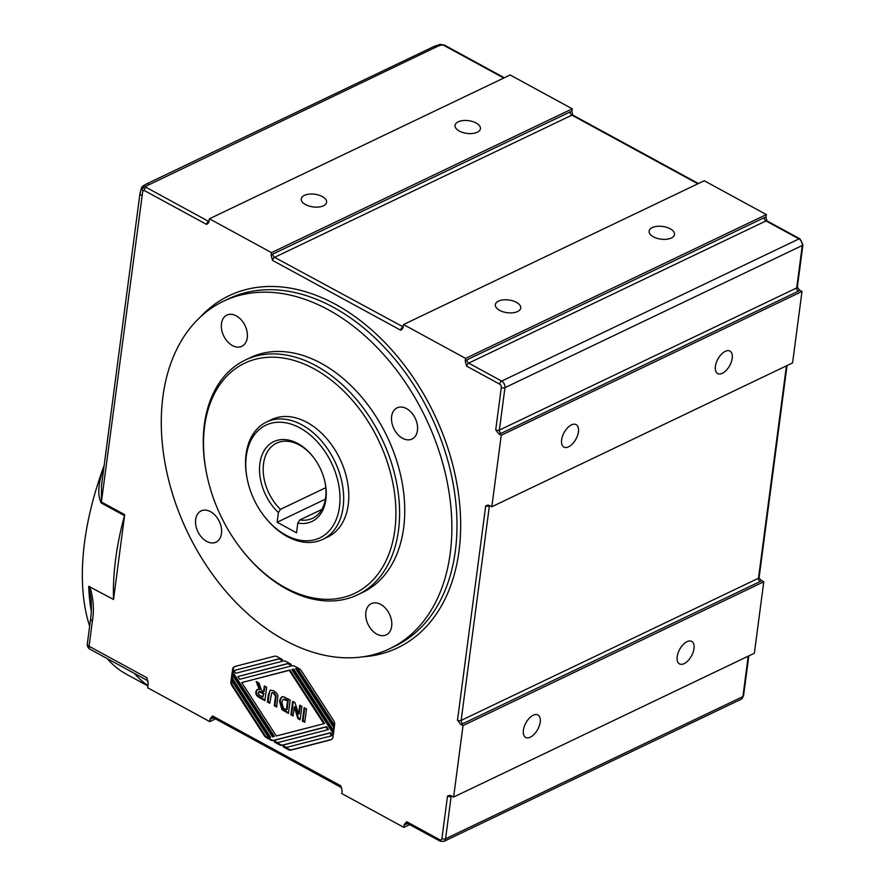<?xml version="1.0" encoding="UTF-8"?>
<svg xmlns="http://www.w3.org/2000/svg" width="886" height="886" viewBox="0 0 886 886"><rect width="100%" height="100%" fill="white"/><g stroke="black" fill="none" stroke-linecap="round" stroke-linejoin="round"><path stroke-width="1.33" d="M439.445 44.953L443.454 45.164L503.757 78.023M444.573 45.241A2.603 1.373 118.6 0 0 444.407 45.108L444.407 45.108A2.603 1.373 118.6 0 0 443.454 45.164M143.122 185.861L146.256 184.066A5.205 3.566 64.4 0 0 146.168 184.111L141.771 187.3L146.068 186.149L437.307 46.471A5.205 3.566 -115.6 0 0 434.472 46.249L434.472 46.249A5.205 3.566 -115.6 0 0 434.384 46.293M437.307 46.471L441.117 45.064M504.322 77.758L444.407 45.108L440.076 44.355L434.472 46.249L146.256 184.066A5.205 3.566 64.4 0 1 149.092 184.299M104.149 465.504A234.236 123.652 118.6 0 0 104.027 465.826L104.027 465.826C100.627 477.299 95.821 491.564 101.192 502.96L124.483 515.652A5.205 2.747 118.6 0 0 124.682 514.688L101.392 501.997L142.735 191.232L141.771 187.3L144.828 188.574A2.603 1.373 118.6 0 0 144.119 190.401L206.582 224.435L208.531 222.929L209.406 218.787L271.515 252.632L572.256 108.823L571.891 111.647A5.205 2.747 118.6 0 0 570.252 111.869A2.603 1.783 -115.6 0 0 571.902 115.158A2.603 1.373 -61.4 0 1 572.865 115.114L571.891 111.647M209.041 221.566A2.603 1.783 64.4 0 1 208.587 221.378L146.124 187.345A2.603 1.373 118.6 0 0 144.828 188.574M146.124 187.345L146.068 186.149M142.735 191.232L144.119 190.401M143.1 185.872L141.638 187.356L139.999 193.513A5.205 2.603 -172.5 0 1 139.999 193.17A5.205 2.603 -172.5 0 1 140.088 192.827M141.749 195.485A5.205 2.603 -172.5 0 1 139.999 193.513M324.974 482.106A41.642 28.562 64.4 0 1 312.559 518.277A41.642 28.562 64.4 0 1 299.833 519.938L297.818 523.094A44.245 30.345 -115.6 0 0 325.073 482.549A44.245 30.345 -115.6 0 0 312.304 455.836A44.245 30.345 -115.6 0 0 264.172 450.62A44.245 30.345 -115.6 0 0 278.403 512.518L280.43 509.361L325.804 487.665M280.43 509.361A41.642 28.562 64.4 0 1 276.631 443.144A41.642 28.562 64.4 0 1 312.581 456.19M299.833 519.938L321.851 509.417M297.818 523.094L296.533 532.818L277.13 522.242L278.403 512.518M339.471 506.914A62.463 42.838 64.4 0 1 265.49 517.801A62.463 42.838 64.4 0 1 247.449 480.079A62.463 42.838 64.4 0 1 290.132 423.829A62.463 42.838 64.4 0 1 339.471 506.914M265.49 517.801L266.055 518.487A65.066 44.621 -115.6 0 0 322.67 539.408A65.066 44.621 -115.6 0 0 343.126 507.146A65.066 44.621 -115.6 0 0 320.51 439.855A65.066 44.621 -115.6 0 0 266.531 422.013A65.066 44.621 -115.6 0 0 247.272 479.204L247.449 480.079M266.531 422.013L271.659 419.554A65.066 44.621 64.4 0 1 325.627 437.396A65.066 44.621 64.4 0 1 348.242 504.699A65.066 44.621 64.4 0 1 327.798 536.96L322.67 539.408M277.13 522.242L325.428 499.15M572.256 108.823L510.148 74.978L209.406 218.787M570.252 111.869L272.921 254.049A5.205 2.747 118.6 0 0 271.138 255.467L272.567 260.395A2.603 1.373 -61.4 0 1 274.571 257.339L571.902 115.158L697.858 183.801M271.138 255.467L271.515 252.632M403.13 327.333A2.603 1.783 64.4 0 1 402.676 327.144A2.603 1.373 118.6 0 0 400.671 330.201L402.621 328.695L403.495 324.553L465.604 358.398L766.357 214.589L765.98 217.424A5.205 2.747 118.6 0 0 764.352 217.635A2.603 1.783 -115.6 0 0 765.991 220.924A2.603 1.373 -61.4 0 1 766.955 220.88L765.98 217.424M766.357 214.589L704.237 180.744L403.495 324.553M764.352 217.635L467.022 359.816A5.205 2.747 118.6 0 0 465.228 361.233L466.667 366.162A2.603 1.373 -61.4 0 1 468.672 363.105L765.991 220.924L798.995 238.91A5.205 3.566 64.4 0 1 802.284 245.488L796.702 287.928L499.372 430.109A2.603 1.307 -172.5 0 1 495.717 429.865L498.785 433.93A5.205 2.603 7.5 0 0 501.022 433.398A2.603 1.783 64.4 0 1 499.372 430.109L504.954 387.669A2.603 1.307 -172.5 0 1 501.31 387.437L495.717 429.865M465.228 361.233L465.604 358.398M501.022 433.398L798.341 291.217A5.205 2.603 7.5 0 0 799.537 290.11L797.334 287.208L802.926 244.769A2.603 1.307 -172.5 0 1 802.284 245.488L504.954 387.669A5.205 3.566 -115.6 0 0 501.664 381.091L468.672 363.105A2.603 1.783 -115.6 0 1 467.022 359.816M799.537 290.11L801.996 291.45L501.243 435.27L498.785 433.93M501.243 435.27L491.841 506.737L488.131 505.042L485.727 505.795A2.603 1.307 7.5 0 0 489.371 506.028L490.002 505.729M491.841 506.737L792.582 362.917L801.996 291.45M457.497 720.185L460.565 724.25A5.205 2.603 7.5 0 0 462.791 723.707A2.603 1.783 64.4 0 1 461.152 720.418A2.603 1.307 -172.5 0 1 457.497 720.185L485.727 505.795M462.791 723.707L760.122 581.526A5.205 2.603 7.5 0 0 761.318 580.43L759.236 578.193M761.318 580.43L763.776 581.77L463.024 725.59L460.565 724.25M463.024 725.59L453.621 797.046L449.911 795.362L447.508 796.104A2.603 1.307 7.5 0 0 451.151 796.348L451.782 796.049M453.621 797.046L754.363 653.237L763.776 581.77M215.597 718.823L209.772 721.614L147.663 687.769L148.184 683.826L146.899 677.768A5.205 2.747 118.6 0 0 147.818 680.714A5.205 2.747 118.6 0 0 147.862 680.725M407.139 823.194A2.603 1.373 -61.4 0 1 406.685 821.732L404.237 824.545A5.205 2.747 118.6 0 0 405.866 824.323A2.603 1.783 64.4 0 1 406.608 823.072M409.697 824.589L403.861 827.38L404.237 824.545M403.861 827.38L341.752 793.535L342.129 790.7L340.689 785.771A2.603 1.373 118.6 0 0 341.143 787.233M213.05 717.427A2.603 1.373 -61.4 0 1 212.596 715.966L210.148 718.779A5.205 2.747 118.6 0 0 211.776 718.557A2.603 1.783 64.4 0 1 212.518 717.306M209.772 721.614L210.148 718.779M124.682 514.688L113.53 599.434L88.7 586.333L91.025 598.249C91.568 606.6 91.446 613.4 90.638 618.661A5.205 2.603 -172.5 0 0 92.388 620.975C94.281 609.978 93.429 598.493 89.84 586.532M274.616 741.006L277.661 742.667L327.698 729.765L325.926 727.029L273.608 740.519A6.246 4.286 64.4 0 1 270.751 740.043L266.631 737.794A6.246 4.286 64.4 0 1 264.039 735.302L231.933 685.698A4.685 3.212 64.4 0 1 230.914 681.655L231.434 677.69A4.685 3.212 -115.6 0 0 232.453 681.733L268.823 737.916L269.92 737.639L232.675 680.083A4.685 3.212 64.4 0 1 231.656 676.04L232.176 672.064A4.685 3.212 -115.6 0 0 233.195 676.118L272.578 736.953L273.674 736.665L233.838 675.132A6.246 4.286 64.4 0 1 234.447 666.637A6.246 4.286 64.4 0 1 234.989 666.438L274.438 656.26A6.246 4.286 64.4 0 1 277.296 656.736L282.324 659.472L282.18 660.546L279.134 658.885L233.959 670.536L235.731 673.271L283.188 661.034A6.246 4.286 64.4 0 1 286.056 661.51L291.073 664.245L290.94 665.32L287.884 663.658L237.858 676.561L239.63 679.296L291.948 665.807A6.246 4.286 64.4 0 1 294.805 666.272L298.925 668.52A6.246 4.286 64.4 0 1 301.517 671.023L333.623 720.617A4.685 3.212 64.4 0 1 334.642 724.67L334.122 728.635A4.685 3.212 -115.6 0 0 333.103 724.582L296.732 668.398L295.625 668.686L332.881 726.243A4.685 3.212 64.4 0 1 333.9 730.285L333.38 734.25A4.685 3.212 -115.6 0 0 332.361 730.208L292.978 669.373L291.882 669.65L331.707 731.194A6.246 4.286 64.4 0 1 331.109 739.688A6.246 4.286 64.4 0 1 330.567 739.888L291.117 750.054A6.246 4.286 64.4 0 1 288.249 749.589L283.232 746.843L283.376 745.779L286.422 747.43L331.597 735.79L329.825 733.054L282.368 745.292A6.246 4.286 64.4 0 1 279.5 744.816L274.483 742.08L274.616 741.006M284.805 640.246A192.594 132.08 -115.6 0 0 389.641 648.74A192.594 132.08 -115.6 0 0 425.723 418.004A192.594 132.08 -115.6 0 0 223.471 301.24A192.594 132.08 -115.6 0 0 165.095 463.533A192.594 132.08 -115.6 0 0 284.805 640.246M101.192 502.96A5.205 2.747 -61.4 0 0 101.392 501.997L101.491 485.683L139.999 193.17L141.638 187.367M104.027 465.826A234.236 123.652 118.6 0 0 89.652 626.18M107.217 658.586A234.236 123.652 118.6 0 0 126.31 674.146L147.907 685.919M124.483 515.652A234.236 123.652 118.6 0 0 113.53 599.434M243.783 552.31L244.348 553.008A130.131 89.242 -115.6 0 0 286.732 589.101A130.131 89.242 -115.6 0 0 357.567 594.838A130.131 89.242 -115.6 0 0 381.944 438.935A130.131 89.242 -115.6 0 0 245.289 360.037A130.131 89.242 -115.6 0 0 206.77 474.442L206.959 475.317A127.529 87.459 64.4 0 1 287.418 358.797A127.529 87.459 64.4 0 1 395.909 514.378A127.529 87.459 64.4 0 1 285.314 587.684A127.529 87.459 64.4 0 1 243.783 552.31A127.529 87.459 64.4 0 1 206.959 475.317M357.567 594.838L362.695 592.391A130.131 89.242 -115.6 0 0 387.071 436.488A130.131 89.242 -115.6 0 0 250.417 357.59L245.289 360.037M323.479 205.774A12.792 6.412 -172.5 0 1 309.059 206.05A12.792 6.412 -172.5 0 1 301.251 198.907A12.792 6.412 -172.5 0 1 314.774 194.222A12.792 6.412 -172.5 0 1 326.624 202.241A12.792 6.412 -172.5 0 1 323.479 205.774M517.568 311.54A12.792 6.412 -172.5 0 1 503.148 311.828A12.792 6.412 -172.5 0 1 495.34 304.673A12.792 6.412 -172.5 0 1 508.863 299.989A12.792 6.412 -172.5 0 1 520.713 308.018A12.792 6.412 -172.5 0 1 517.568 311.54M671.366 238.002A12.792 6.412 -172.5 0 1 656.936 238.279A12.792 6.412 -172.5 0 1 649.128 231.135A12.792 6.412 -172.5 0 1 662.65 226.451A12.792 6.412 -172.5 0 1 674.512 234.469A12.792 6.412 -172.5 0 1 671.366 238.002M477.266 132.236A12.792 6.412 -172.5 0 1 462.846 132.512A12.792 6.412 -172.5 0 1 455.039 125.369A12.792 6.412 -172.5 0 1 468.561 120.673A12.792 6.412 -172.5 0 1 480.411 128.703A12.792 6.412 -172.5 0 1 477.266 132.236M732.213 358.309A12.792 6.756 -61.4 0 1 726.332 370.293A12.792 6.756 -61.4 0 1 717.693 373.56A12.792 6.756 -61.4 0 1 717.881 359.085A12.792 6.756 -61.4 0 1 729.942 351.089A12.792 6.756 -61.4 0 1 732.213 358.309M578.425 431.847A12.792 6.756 -61.4 0 1 572.533 443.831A12.792 6.756 -61.4 0 1 563.895 447.098A12.792 6.756 -61.4 0 1 564.094 432.634A12.792 6.756 -61.4 0 1 576.144 424.627A12.792 6.756 -61.4 0 1 578.425 431.847M693.993 648.618A12.792 6.756 -61.4 0 1 688.112 660.613A12.792 6.756 -61.4 0 1 679.473 663.88A12.792 6.756 -61.4 0 1 679.662 649.405A12.792 6.756 -61.4 0 1 691.711 641.398A12.792 6.756 -61.4 0 1 693.993 648.618M540.205 722.168A12.792 6.756 -61.4 0 1 534.313 734.151A12.792 6.756 -61.4 0 1 525.675 737.418A12.792 6.756 -61.4 0 1 525.874 722.943A12.792 6.756 -61.4 0 1 537.924 714.947A12.792 6.756 -61.4 0 1 540.205 722.168M263.574 691.534L264.316 685.93L266.664 687.215L264.903 700.616L259.952 697.913C256.763 696.241 255.401 694.159 255.866 691.667L257.139 689.496L259.421 689.607L256.187 681.5L259 683.04L260.307 686.883C261.104 689.74 262.034 691.202 263.098 691.268L264.261 691.202L264.914 686.262M259.421 689.607L260.107 689.286L257.139 682.021M264.992 699.962L260.628 697.592C257.438 695.92 256.076 693.827 256.552 691.335L257.494 689.374M262.854 697.072L263.297 693.66L258.889 691.789L258.313 692.808L259.299 695.089L262.854 697.072L263.984 693.339L260.096 691.401L259.266 691.711M263.297 693.66L263.984 693.339M302.403 721.049L304.164 707.648L306.523 708.933L304.762 722.334L302.403 721.049L303.09 720.728L304.762 707.98M304.839 721.68L303.09 720.728M333.756 731.349A4.685 3.212 -115.6 0 0 333.047 729.876L293.665 669.041L291.882 669.65M334.498 725.734A4.685 3.212 -115.6 0 0 333.778 724.261L297.419 668.077L295.625 668.686M291.018 664.666L288.57 663.326L237.858 676.561M282.269 659.893L279.821 658.564L233.959 670.536M273.674 736.665L274.361 736.344L234.524 674.8A6.246 4.286 64.4 0 1 234.801 666.493M269.92 737.639L270.607 737.307L233.35 679.761A4.685 3.212 64.4 0 1 232.331 675.708L232.475 674.645M327.698 729.765L328.385 729.444L326.613 726.697L274.295 740.187A6.246 4.286 64.4 0 1 271.437 739.721L267.317 737.473A6.246 4.286 64.4 0 1 264.715 734.97L232.619 685.376A4.685 3.212 64.4 0 1 231.6 681.323L231.733 680.26M331.597 735.79L332.283 735.458L330.511 732.722L283.044 744.96A6.246 4.286 64.4 0 1 280.186 744.484L275.214 741.327M331.442 739.5A6.246 4.286 64.4 0 1 331.253 739.555L291.793 749.733A6.246 4.286 64.4 0 1 288.936 749.257L283.974 746.101M289.91 670.004L241.756 682.574L276.321 735.989L323.8 723.74L289.235 670.337L289.91 670.004L324.486 723.419L323.8 723.74M289.235 670.337L241.756 682.574M279.134 658.885L279.821 658.564M287.884 663.658L288.57 663.326M296.732 668.398L297.419 668.077M292.978 669.373L293.665 669.041M325.926 727.029L326.613 726.697M329.825 733.054L330.511 732.722M283.232 746.843L283.919 746.521M274.483 742.08L275.158 741.748M290.896 714.78L292.668 701.38L295.016 702.664L298.571 714.027L299.734 705.234L301.904 706.419L300.144 719.82L297.862 718.579L298.549 718.247L294.938 706.651L294.263 706.984L293.078 715.966L290.896 714.78L291.583 714.459L293.266 701.712M300.232 719.166L298.549 718.247M297.862 718.579L294.263 706.984M293.166 715.312L291.583 714.459M298.571 714.027L299.258 713.695L300.332 705.555M269.831 702.598L268.07 701.646L269.632 691.302L270.485 690.061M276.753 706.375L275.003 705.422L276.166 695.875L274.128 692.819L272.113 692.752M267.384 701.967L268.314 694.934L270.119 690.194L273.685 690.803C276.565 692.63 277.949 694.491 277.827 696.363L276.676 707.028L274.317 705.743L275.48 696.197L273.453 693.14L271.736 692.852L269.743 703.251L267.384 701.967L268.07 701.646M275.48 696.197L276.166 695.875M274.317 705.743L275.003 705.422M281.903 696.905L283.631 696.773L290.187 700.04L288.426 713.429L281.936 709.62L279.555 701.28L280.286 698.622L281.87 696.917M288.515 712.776L282.623 709.298L280.231 700.948L280.962 698.29L282.523 696.606M287.54 701.025L288.216 700.693L286.466 699.741L284.328 699.419C283.188 698.799 282.401 699.907 281.958 702.731L283.387 708.113L286.366 709.885L287.54 701.025L283.664 699.353M285.015 699.087L283.963 699.132M286.366 709.885L287.053 709.553L288.216 700.693M365.863 612.237A17.299 11.861 64.4 0 1 371.3 603.654A17.299 11.861 64.4 0 1 389.463 614.142A17.299 11.861 64.4 0 1 386.23 634.874A17.299 11.861 64.4 0 1 371.876 630.123A17.299 11.861 64.4 0 1 365.863 612.237M221.456 323.678A17.299 11.861 64.4 0 1 226.894 315.106A17.299 11.861 64.4 0 1 245.057 325.594A17.299 11.861 64.4 0 1 241.823 346.315A17.299 11.861 64.4 0 1 227.469 341.575A17.299 11.861 64.4 0 1 221.456 323.678M195.673 519.495A17.299 11.861 64.4 0 1 201.111 510.912A17.299 11.861 64.4 0 1 219.285 521.4A17.299 11.861 64.4 0 1 216.04 542.132A17.299 11.861 64.4 0 1 201.687 537.392A17.299 11.861 64.4 0 1 195.673 519.495M391.634 416.42A17.299 11.861 64.4 0 1 397.072 407.848A17.299 11.861 64.4 0 1 415.246 418.336A17.299 11.861 64.4 0 1 412.001 439.057A17.299 11.861 64.4 0 1 397.648 434.317A17.299 11.861 64.4 0 1 391.634 416.42M209.096 221.135L208.587 221.378A2.603 1.373 118.6 0 0 206.582 224.435M272.921 254.049A2.603 1.783 -115.6 0 0 274.571 257.339L403.185 326.901M272.567 260.395L400.671 330.201M798.341 291.217A2.603 1.783 64.4 0 1 796.702 287.928A2.603 1.307 -172.5 0 0 797.345 287.197M489.526 505.474A2.603 1.783 -115.6 0 0 489.371 506.028L461.152 720.418L758.482 578.237A2.603 1.783 64.4 0 0 760.122 581.526M759.224 578.204L759.114 577.517A2.603 1.307 -172.5 0 1 758.482 578.237L786.436 365.863M451.306 795.783A2.603 1.783 -115.6 0 0 451.151 796.348L445.569 838.776A5.205 3.566 -115.6 0 1 443.93 841.357L440.143 841.179A2.603 1.373 -61.4 0 1 439.677 839.718L406.685 821.732M405.866 824.323L407.649 823.471M211.776 718.557L213.559 717.704M340.689 785.771L212.596 715.966M223.471 301.24L228.599 298.781A192.594 132.08 64.4 0 1 430.84 415.545A192.594 132.08 64.4 0 1 394.779 646.282L389.641 648.74M362.972 656.803A195.197 133.875 -115.6 0 0 434.162 413.972A195.197 133.875 -115.6 0 0 200.457 316.933M146.899 677.768L89.054 646.248L92.388 620.975M447.508 796.104L441.915 838.544A2.603 1.783 64.4 0 1 439.677 839.718M466.667 366.162L499.66 384.136A2.603 1.783 64.4 0 1 501.31 387.437M89.054 646.248A5.205 2.603 -172.5 0 1 87.315 643.945A5.205 5.205 0 0 0 89.984 649.194A5.205 2.747 -61.4 0 1 89.054 646.248M748.216 656.172L742.9 696.595A2.603 1.307 7.5 0 0 743.531 695.887L741.261 699.176A5.205 3.566 64.4 0 0 742.9 696.595L445.569 838.776A2.603 1.307 7.5 0 1 441.915 838.544M499.66 384.136A2.603 1.373 -61.4 0 1 501.664 381.091L798.995 238.91A2.603 1.373 -61.4 0 1 799.947 238.855L802.926 244.769M134.395 673.393A234.236 123.652 118.6 0 0 147.951 685.576M88.7 586.333A234.236 123.652 118.6 0 0 91.28 611.118M261.558 692.719L262.245 692.387M257.261 684.889L257.948 684.568M255.866 691.667L256.552 691.335M259.952 697.913L260.628 697.592M233.838 675.132L234.524 674.8M333.103 724.582L333.778 724.261M332.361 730.208L333.047 729.876M230.914 681.655L231.6 681.323M231.933 685.698L232.619 685.376M264.039 735.302L264.715 734.97M266.631 737.794L267.317 737.473M270.751 740.043L271.437 739.721M273.608 740.519L274.295 740.187M288.249 749.589L288.936 749.257M291.117 750.054L291.793 749.733M330.567 739.888L331.253 739.555M279.5 744.816L280.186 744.484M282.368 745.292L283.044 744.96M231.656 676.04L232.331 675.708M232.675 680.083L233.35 679.761M268.314 694.934L269.001 694.602M273.453 693.14L274.128 692.819M275.28 698.489L275.956 698.157M284.118 711.093L284.805 710.76M281.936 709.62L282.623 709.298M279.555 701.28L280.231 700.948M280.286 698.622L280.962 698.29M285.779 700.062L286.466 699.741M572.854 115.114L698.412 183.535M787.023 365.575L759.114 577.517M147.918 680.78L89.984 649.194M406.685 823.039L440.143 841.179M341.575 787.654L212.596 717.272M87.315 643.945L90.638 618.661M443.93 841.357L741.261 699.176M748.803 655.895L743.531 695.887M766.944 220.88L799.947 238.855M258.889 691.789L259.576 691.468M272.423 692.531L271.736 692.852"/></g></svg>
